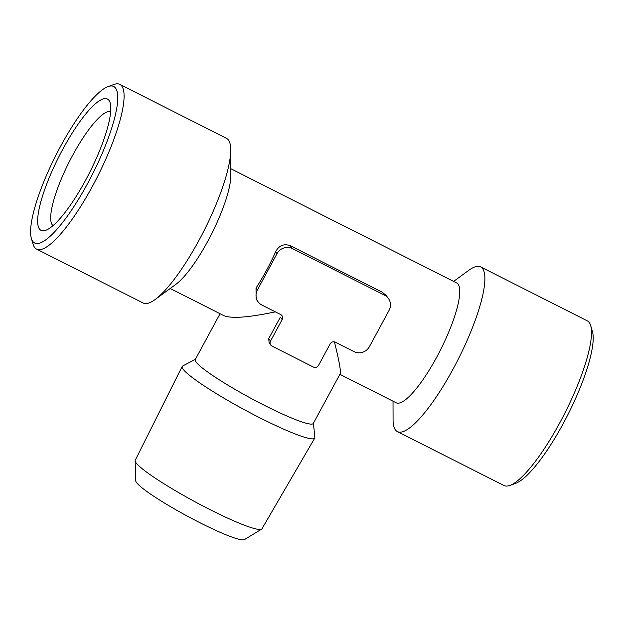 <?xml version="1.0" encoding="UTF-8"?>
<svg xmlns="http://www.w3.org/2000/svg" width="624" height="624" viewBox="0 0 624 624"><rect width="100%" height="100%" fill="white"/><g stroke="black" fill="none" stroke-linecap="round" stroke-linejoin="round"><path stroke-width="0.94" d="M230.786 168.706L456.69 282.976A67.111 15.764 116.8 0 1 440.466 349.978A67.111 15.764 116.8 0 1 396.1 402.753L339.877 374.314M108.155 86.557L113.942 84.474A92.282 21.676 116.8 0 1 119.855 84.396L226.457 138.317A92.282 21.676 116.8 0 1 230.732 149.978L230.81 175.625A67.111 15.764 116.8 0 1 211.481 234.156A67.111 15.764 116.8 0 1 175.789 284.404L155.08 299.543A92.282 21.676 116.8 0 1 143.153 303.007L36.551 249.085A92.282 21.676 116.8 0 1 33.111 244.28L31.364 238.384A87.664 20.6 116.8 0 1 60.528 146.422A87.664 20.6 116.8 0 1 108.155 86.557A87.664 20.6 116.8 0 1 92.578 174.01A87.664 20.6 116.8 0 1 31.364 238.384M275.324 311.836C248.5 317.538 231.325 318.786 223.79 315.596L170.204 288.491M292.484 248.609L290.316 245.716C283.834 243.446 278.936 245.466 275.636 251.776A67.111 15.764 116.8 0 1 256.012 288.077L256.113 299.122L258.164 301.899A11.536 11.138 143.2 0 0 261.955 305.074L280.628 314.519A3.845 3.713 143.2 0 1 282.149 319.566L270.52 341.078A3.845 3.713 143.2 0 0 272.033 346.125L313.388 367.045A3.845 3.713 143.2 0 0 318.544 365.368L330.174 343.855A3.845 3.713 143.2 0 1 335.322 342.186L354.003 351.632A11.536 11.138 143.2 0 0 369.455 346.609L389.087 310.315A11.536 11.138 143.2 0 0 388.315 298.35A11.536 11.138 143.2 0 0 384.532 295.168L292.484 248.609A11.536 11.138 143.2 0 0 277.025 253.633L257.4 289.926A11.536 11.138 143.2 0 0 258.164 301.899M290.316 245.716L382.364 292.274L386.24 295.589L388.315 298.35M334.402 341.866C339.167 360.766 341.078 371.436 340.119 373.87L313.318 423.439A67.111 7.558 28.4 0 1 264.748 405.522A67.111 7.558 28.4 0 1 195.242 359.596L220.061 313.708M270.52 341.078L268.71 338.66L269.139 342.833M268.71 338.66L280.34 317.156L282.149 319.566M62.728 149.362A73.585 17.285 116.8 0 1 110.159 102.89A73.585 17.285 116.8 0 1 89.63 172.52A73.585 17.285 116.8 0 1 45.7 230.318A73.585 17.285 116.8 0 1 62.728 149.362M119.855 84.396A92.282 21.676 116.8 0 1 97.547 176.53A92.282 21.676 116.8 0 1 36.551 249.085M230.732 149.978A92.282 21.676 116.8 0 1 204.149 230.451A92.282 21.676 116.8 0 1 155.08 299.543M453.601 281.416L468.725 270.356A92.282 21.676 116.8 0 1 480.652 266.893A92.282 21.676 116.8 0 1 458.344 359.026A92.282 21.676 116.8 0 1 397.348 431.582A92.282 21.676 116.8 0 1 393.073 419.929L393.019 401.193M480.652 266.893L587.254 320.814A92.282 21.676 116.8 0 1 590.694 325.619A92.282 21.676 116.8 0 1 564.946 412.948A92.282 21.676 116.8 0 1 509.863 485.433A92.282 21.676 116.8 0 1 503.95 485.503L397.348 431.582M590.694 325.619L592.441 331.523A87.664 20.6 116.8 0 1 567.98 414.476A87.664 20.6 116.8 0 1 515.65 483.343L509.863 485.433M195.382 359.346L182.699 365.984A75.332 8.479 28.4 0 0 182.185 366.467L135.221 460.255A72.041 8.112 28.4 0 0 135.119 460.769L135.751 480.839A61.916 6.965 28.4 0 0 199.969 522.74A61.916 6.965 28.4 0 0 244.444 539.604L261.581 529.152A72.041 8.112 28.4 0 0 261.955 528.785L314.714 438.126A75.332 8.479 28.4 0 0 314.847 437.44L313.451 423.189M135.119 460.769A72.041 8.112 28.4 0 0 209.836 509.527A72.041 8.112 28.4 0 0 261.581 529.152M182.185 366.467A75.332 8.479 28.4 0 0 260.216 417.994A75.332 8.479 28.4 0 0 314.714 438.126M52.985 225.631A64.007 15.038 116.8 0 1 72.524 155.563A64.007 15.038 116.8 0 1 110.698 111.532M384.532 295.168L382.364 292.274M257.4 289.926L256.012 288.077M277.025 253.633L275.636 251.776M270.769 345.064L269.116 342.849"/></g></svg>
